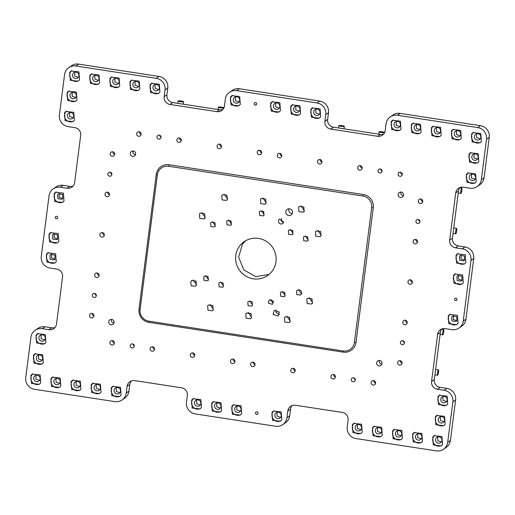 <?xml version="1.0" encoding="UTF-8"?>
<svg xmlns="http://www.w3.org/2000/svg" width="515" height="515" viewBox="0 0 515 515"><rect width="100%" height="100%" fill="white"/><g stroke="black" fill="none" stroke-linecap="round" stroke-linejoin="round"><path stroke-width="0.77" d="M398.011 174.836A2.279 2.227 -124.5 0 0 401.397 175.943A2.279 2.227 -124.5 0 0 402.196 173.285L398.81 172.177L398.011 174.836M400.612 171.868A2.279 2.227 -124.5 0 0 402.331 174.373M222.892 109.45A6.869 6.701 -124.5 0 1 219.628 109.759L172.744 102.575A6.869 6.701 -124.5 0 1 166.911 94.818L167.774 88.078A10.3 10.049 -124.5 0 0 159.026 76.439L78.653 64.118A10.3 10.049 -124.5 0 0 71.527 65.733L68.791 67.613A10.3 10.049 -124.5 0 0 64.575 74.566L59.399 114.974A10.3 10.049 -124.5 0 0 68.154 126.619L74.849 127.643A6.869 6.701 -124.5 0 1 80.681 135.406L74.643 182.555A6.869 6.701 -124.5 0 1 67.085 188.258L60.384 187.235A10.3 10.049 -124.5 0 0 49.047 195.797L41.277 256.412A10.3 10.049 -124.5 0 0 50.032 268.058L56.727 269.081A6.869 6.701 -124.5 0 1 62.566 276.845L56.528 323.993A6.869 6.701 -124.5 0 1 48.964 329.703L42.269 328.673A10.3 10.049 -124.5 0 0 30.926 337.235L25.75 377.649A10.3 10.049 -124.5 0 0 34.505 389.289L114.871 401.61A10.3 10.049 -124.5 0 0 126.214 393.048L127.076 386.308A6.869 6.701 -124.5 0 1 134.634 380.604L181.518 387.789A6.869 6.701 -124.5 0 1 187.351 395.546L186.488 402.286A10.3 10.049 -124.5 0 0 195.243 413.925L275.609 426.246A10.3 10.049 -124.5 0 0 286.952 417.684L287.814 410.944A6.869 6.701 -124.5 0 1 295.372 405.241L342.256 412.425A6.869 6.701 -124.5 0 1 348.089 420.182L347.226 426.922A10.3 10.049 -124.5 0 0 355.974 438.561L436.347 450.882A10.3 10.049 -124.5 0 0 447.69 442.314L452.865 401.906A10.3 10.049 -124.5 0 0 444.11 390.261L437.415 389.237A6.869 6.701 -124.5 0 1 431.583 381.473L437.621 334.332A6.869 6.701 -124.5 0 1 445.179 328.622L451.874 329.645A10.3 10.049 -124.5 0 0 463.217 321.083L470.98 260.468A10.3 10.049 -124.5 0 0 462.232 248.822L455.53 247.799A6.869 6.701 -124.5 0 1 449.698 240.035L455.736 192.887A6.869 6.701 -124.5 0 1 463.3 187.183L469.995 188.207A10.3 10.049 -124.5 0 0 481.338 179.645L486.514 139.23A10.3 10.049 -124.5 0 0 477.759 127.591L397.393 115.27A10.3 10.049 -124.5 0 0 386.05 123.832L385.188 130.572A6.869 6.701 -124.5 0 1 377.63 136.282L330.746 129.091A6.869 6.701 -124.5 0 1 324.914 121.334L325.776 114.594A10.3 10.049 -124.5 0 0 317.021 102.955L236.655 90.634A10.3 10.049 -124.5 0 0 225.313 99.202L224.45 105.936A6.869 6.701 -124.5 0 1 216.892 111.646L170.008 104.455A6.869 6.701 -124.5 0 1 164.176 96.698L165.038 89.964A10.3 10.049 -124.5 0 0 156.283 78.319L75.917 66.004A10.3 10.049 -124.5 0 0 68.791 67.613M383.63 134.087A6.869 6.701 -124.5 0 1 380.366 134.396L333.482 127.211A6.869 6.701 -124.5 0 1 327.649 119.454L328.512 112.714A10.3 10.049 -124.5 0 0 319.757 101.075L239.391 88.754A10.3 10.049 -124.5 0 0 232.265 90.37L229.529 92.249M477.122 186.591L479.858 184.711A10.3 10.049 -124.5 0 0 484.074 177.765L489.25 137.351A10.3 10.049 -124.5 0 0 480.495 125.712L400.129 113.39A10.3 10.049 -124.5 0 0 393.003 115.006L390.267 116.886M460.037 187.492A6.869 6.701 -124.5 0 0 458.472 191.007L452.434 238.155A6.869 6.701 -124.5 0 0 458.273 245.919L455.53 247.799M459.007 328.029L461.743 326.149A10.3 10.049 -124.5 0 0 465.953 319.203L473.723 258.588A10.3 10.049 -124.5 0 0 464.968 246.943L458.273 245.919M441.915 328.93A6.869 6.701 -124.5 0 0 440.357 332.445L434.319 379.594A6.869 6.701 -124.5 0 0 440.151 387.357L437.415 389.237M443.473 449.267L446.209 447.387A10.3 10.049 -124.5 0 0 450.425 440.434L455.601 400.026A10.3 10.049 -124.5 0 0 446.846 388.381L440.151 387.357M292.108 405.55A6.869 6.701 -124.5 0 0 290.55 409.065L287.814 410.944M282.735 424.63L285.471 422.751A10.3 10.049 -124.5 0 0 289.688 415.798L290.55 409.065M131.37 380.913A6.869 6.701 -124.5 0 0 129.812 384.428L127.076 386.308M121.997 399.994L124.733 398.114A10.3 10.049 -124.5 0 0 128.95 391.168L129.812 384.428M54.963 327.508A6.869 6.701 -124.5 0 1 51.7 327.817L45.005 326.793A10.3 10.049 -124.5 0 0 37.878 328.409L35.142 330.289M73.085 186.07A6.869 6.701 -124.5 0 1 69.821 186.379L63.126 185.355A10.3 10.049 -124.5 0 0 55.993 186.971L53.257 188.851M380.862 169.802A2.06 2.009 -124.5 0 0 382.04 170.999A2.06 2.009 -124.5 0 1 380.727 169.087L380.862 169.802M418.785 220.253A2.06 2.009 -124.5 0 0 419.963 221.45A2.06 2.009 55.5 0 1 418.65 219.538A2.06 2.009 -124.5 0 0 418.785 220.253M421.032 199.035A2.279 2.227 -124.5 0 0 422.757 201.539M55.015 259.187L51.455 257.899L51.5 254.075M57.603 238.979L54.043 237.692L54.088 233.868M62.779 198.571L59.219 197.277L59.264 193.453M456.856 320.774L453.303 319.487L453.342 315.663M462.032 280.366L458.479 279.072L458.517 275.248M464.62 260.159L461.067 258.871L461.105 255.047M75.718 97.541L72.164 96.254L72.203 92.43M73.13 117.748L69.577 116.454L69.615 112.631M44.657 340.009L41.103 338.722L41.142 334.892M42.069 360.217L38.516 358.923L38.554 355.099M443.917 421.804L440.357 420.51L440.402 416.687M446.505 401.597L442.945 400.31L442.99 396.486M474.978 179.336L471.418 178.048L471.463 174.225M477.566 159.129L474.006 157.841L474.051 154.017M441.329 442.012L437.769 440.718L437.814 436.894M421.231 438.928L417.678 437.641L417.723 433.817M401.14 435.851L397.586 434.563L397.625 430.733M381.048 432.774L377.495 431.48L377.534 427.656M360.957 429.69L357.404 428.403L357.442 424.579M280.591 417.375L277.031 416.081L277.076 412.257M240.402 411.215L236.849 409.927L236.887 406.103M200.219 405.054L196.666 403.766L196.704 399.943M119.853 392.739L116.293 391.445L116.339 387.621M99.756 389.662L96.202 388.368L96.247 384.544M79.664 386.578L76.111 385.291L76.149 381.467M59.573 383.501L56.019 382.207L56.058 378.383M39.481 380.418L35.928 379.13L35.966 375.306M78.306 77.334L74.752 76.046L74.791 72.222M98.397 80.417L94.844 79.123L94.889 75.299M118.495 83.494L114.935 82.207L114.98 78.383M138.587 86.572L135.027 85.284L135.072 81.46M158.678 89.655L155.118 88.361L155.163 84.537M239.044 101.97L235.49 100.683L235.529 96.859M279.233 108.131L275.673 106.837L275.718 103.013M299.324 111.208L295.764 109.92L295.81 106.096M319.416 114.291L315.856 112.997L315.901 109.174M399.782 126.606L396.228 125.319L396.267 121.495M419.873 129.683L416.32 128.396L416.365 124.572M439.971 132.767L436.411 131.473L436.456 127.649M460.062 135.844L456.502 134.557L456.548 130.733M480.154 138.928L476.594 137.634L476.639 133.81M220.311 408.138L216.757 406.844L216.796 403.02M268.991 274.495L255.698 276.664L243.814 269.879L238.638 257.159L242.475 244.168L245.758 240.679M288.999 208.8A3.431 3.348 -124.5 0 0 292.269 213.558M281.499 218.585A2.749 2.678 -124.5 0 0 283.791 221.92M276.059 309.824L276.04 312.341L279.33 314.588M271.148 299.408L271.27 300.979L273.439 302.743M112.952 151.816A2.279 2.227 -124.5 0 0 114.671 154.32M415.856 239.443A2.279 2.227 -124.5 0 0 417.575 241.953M107.777 192.224A2.279 2.227 -124.5 0 0 109.495 194.734M410.68 279.857A2.279 2.227 -124.5 0 0 412.399 282.362M102.601 232.638A2.279 2.227 -124.5 0 0 104.32 235.143M405.505 320.266A2.279 2.227 -124.5 0 0 407.223 322.776M97.425 273.047A2.279 2.227 -124.5 0 0 99.144 275.557M400.329 360.68A2.279 2.227 -124.5 0 0 402.048 363.184M92.243 313.461A2.279 2.227 -124.5 0 0 93.968 315.965M110.706 173.034A2.06 2.009 -124.5 0 0 111.884 174.231L110.706 173.034A2.06 2.009 -124.5 0 1 110.57 172.319A2.06 2.009 -124.5 0 0 110.706 173.034M403.258 341.484A2.06 2.009 -124.5 0 0 404.43 342.681A2.06 2.009 -124.5 0 1 403.116 340.769L403.258 341.484M95.178 294.265A2.06 2.009 -124.5 0 0 96.35 295.462A2.06 2.009 55.5 0 1 95.037 293.55A2.06 2.009 -124.5 0 0 95.178 294.265M159.85 135.928A2.06 2.009 -124.5 0 0 161.021 137.125A2.06 2.009 55.5 0 1 159.708 135.213A2.06 2.009 -124.5 0 0 159.85 135.928M354.114 378.589A2.06 2.009 -124.5 0 0 355.292 379.787A2.06 2.009 55.5 0 1 353.979 377.875A2.06 2.009 -124.5 0 0 354.114 378.589M133.102 344.715A2.06 2.009 -124.5 0 0 134.273 345.913L133.102 344.715A2.06 2.009 -124.5 0 1 132.96 344.001A2.06 2.009 -124.5 0 0 133.102 344.715M360.429 165.708A2.279 2.227 -124.5 0 0 362.148 168.212M320.246 159.547A2.279 2.227 -124.5 0 0 321.965 162.058M280.057 153.393A2.279 2.227 -124.5 0 0 281.782 155.897M259.966 150.309A2.279 2.227 -124.5 0 0 261.691 152.82M219.783 144.155A2.279 2.227 -124.5 0 0 221.501 146.659M179.6 137.994A2.279 2.227 -124.5 0 0 181.319 140.498M139.411 131.834A2.279 2.227 -124.5 0 0 141.136 134.338M373.864 380.662A2.279 2.227 -124.5 0 0 375.59 383.166M333.681 374.502A2.279 2.227 -124.5 0 0 335.4 377.006M293.499 368.341A2.279 2.227 -124.5 0 0 295.217 370.845M253.309 362.18A2.279 2.227 -124.5 0 0 255.034 364.691M233.218 359.103A2.279 2.227 -124.5 0 0 234.943 361.607M193.035 352.942A2.279 2.227 -124.5 0 0 194.754 355.453M152.852 346.788A2.279 2.227 -124.5 0 0 154.571 349.292M112.669 340.627A2.279 2.227 -124.5 0 0 114.388 343.132M381.898 170.285A2.06 2.009 -124.5 0 0 378.847 169.28A2.06 2.009 -124.5 0 0 378.126 171.682A2.06 2.009 -124.5 0 0 381.177 172.68A2.06 2.009 -124.5 0 0 381.898 170.285M419.822 220.735A2.06 2.009 -124.5 0 0 416.77 219.738A2.06 2.009 -124.5 0 0 416.049 222.132A2.06 2.009 -124.5 0 0 419.101 223.13A2.06 2.009 -124.5 0 0 419.822 220.735M422.615 200.451A2.279 2.227 -124.5 0 0 419.236 199.344A2.279 2.227 -124.5 0 0 418.438 202.002A2.279 2.227 -124.5 0 0 421.817 203.11A2.279 2.227 -124.5 0 0 422.615 200.451M130.45 154.655A2.749 2.678 -124.5 0 0 134.524 155.987A2.749 2.678 -124.5 0 0 135.484 152.788A2.749 2.678 -124.5 0 0 131.415 151.455A2.749 2.678 -124.5 0 0 130.45 154.655M398.346 195.713A2.749 2.678 -124.5 0 0 402.421 197.045A2.749 2.678 -124.5 0 0 403.38 193.846A2.749 2.678 -124.5 0 0 399.312 192.513A2.749 2.678 -124.5 0 0 398.346 195.713M376.78 364.092A2.749 2.678 -124.5 0 0 380.849 365.425A2.749 2.678 -124.5 0 0 381.808 362.232A2.749 2.678 -124.5 0 0 377.74 360.899A2.749 2.678 -124.5 0 0 376.78 364.092M108.884 323.034A2.749 2.678 -124.5 0 0 112.952 324.366A2.749 2.678 -124.5 0 0 113.912 321.167A2.749 2.678 -124.5 0 0 109.843 319.834A2.749 2.678 -124.5 0 0 108.884 323.034M256.637 414.408A1.371 1.339 -124.5 0 0 257.906 413.886C258.202 411.942 257.468 411.388 255.717 412.238A1.371 1.339 -124.5 0 0 256.637 414.408M456.85 300.161C455.099 301.011 454.372 300.457 454.668 298.513C456.419 297.664 457.146 298.217 456.85 300.161L456.535 300.47M256.547 104.642L255.279 105.163C254.172 104.77 253.869 104.043 254.359 102.994C256.11 102.144 256.843 102.697 256.547 104.642L256.232 104.951M57.596 218.366C55.845 219.216 55.118 218.669 55.408 216.718C57.165 215.869 57.892 216.422 57.596 218.366L57.281 218.675M211.71 403.187L213.126 401.809L220.954 402.698L221.547 410.622L220.124 411.994L212.296 411.105L211.71 403.187M471.547 133.977L472.97 132.6L480.798 133.488L481.383 141.406L479.967 142.784L472.139 141.895L471.547 133.977M451.455 130.894L452.872 129.523L460.7 130.411L461.292 138.329L459.876 139.707L452.048 138.818L451.455 130.894M431.364 127.817L432.78 126.439L440.608 127.334L441.201 135.252L439.784 136.63L431.956 135.735L431.364 127.817M411.273 124.739L412.689 123.362L420.517 124.25L421.109 132.168L419.693 133.546L411.865 132.658L411.273 124.739M391.181 121.656L392.597 120.278L400.425 121.173L401.018 129.091L399.595 130.469L391.767 129.58L391.181 121.656M310.809 109.341L312.232 107.963L320.06 108.852L320.645 116.776L319.229 118.147L311.401 117.259L310.809 109.341M290.718 106.257L292.134 104.886L299.962 105.775L300.554 113.693L299.138 115.07L291.31 114.182L290.718 106.257M270.626 103.18L272.042 101.803L279.87 102.697L280.463 110.616L279.046 111.993L271.218 111.098L270.626 103.18M230.443 97.02L231.859 95.648L239.687 96.537L240.28 104.455L238.857 105.833L231.029 104.944L230.443 97.02M150.071 84.705L151.494 83.327L159.322 84.222L159.908 92.14L158.491 93.518L150.663 92.623L150.071 84.705M129.98 81.627L131.402 80.25L139.224 81.138L139.816 89.056L138.4 90.434L130.572 89.546L129.98 81.627M109.888 78.544L111.304 77.166L119.132 78.061L119.725 85.979L118.308 87.357L110.48 86.462L109.888 78.544M89.797 75.467L91.213 74.089L99.041 74.978L99.633 82.902L98.217 84.273L90.389 83.385L89.797 75.467M69.705 72.39L71.122 71.012L78.95 71.9L79.542 79.819L78.119 81.196L70.291 80.308L69.705 72.39M30.881 375.474L32.297 374.096L40.125 374.984L40.711 382.902L39.294 384.28L31.467 383.392L30.881 375.474M50.972 378.551L52.388 377.173L60.216 378.068L60.809 385.986L59.386 387.364L51.558 386.469L50.972 378.551M71.064 381.628L72.48 380.257L80.308 381.145L80.9 389.063L79.477 390.441L71.649 389.552L71.064 381.628M91.155 384.711L92.571 383.334L100.399 384.222L100.992 392.14L99.575 393.518L91.747 392.63L91.155 384.711M111.246 387.789L112.663 386.411L120.491 387.306L121.083 395.224L119.667 396.602L111.839 395.707L111.246 387.789M191.619 400.11L193.035 398.732L200.863 399.621L201.449 407.539L200.032 408.916L192.204 408.028L191.619 400.11M231.802 406.264L233.218 404.887L241.046 405.781L241.638 413.7L240.215 415.077L232.387 414.182L231.802 406.264M271.984 412.425L273.401 411.047L281.229 411.942L281.821 419.86L280.405 421.238L272.577 420.343L271.984 412.425M352.357 424.74L353.773 423.369L361.601 424.257L362.187 432.175L360.77 433.553L352.942 432.664L352.357 424.74M372.448 427.823L373.864 426.446L381.692 427.334L382.285 435.259L380.862 436.63L373.034 435.742L372.448 427.823M392.539 430.901L393.956 429.523L401.784 430.418L402.376 438.336L400.953 439.713L393.125 438.819L392.539 430.901M412.631 433.984L414.047 432.606L421.875 433.495L422.467 441.413L421.051 442.791L413.223 441.902L412.631 433.984M432.722 437.061L434.139 435.684L441.967 436.572L442.559 444.497L441.143 445.868L433.315 444.979L432.722 437.061M468.959 154.178L470.382 152.807L478.203 153.695L478.796 161.613L477.379 162.991L469.551 162.103L468.959 154.178M466.371 174.385L467.787 173.008L475.615 173.903L476.208 181.821L474.791 183.198L466.963 182.304L466.371 174.385M437.898 396.647L439.321 395.275L447.142 396.164L447.735 404.082L446.318 405.46L438.49 404.571L437.898 396.647M435.31 416.854L436.726 415.476L444.554 416.371L445.147 424.289L443.73 425.667L435.902 424.772L435.31 416.854M33.469 355.266L34.885 353.889L42.713 354.777L43.305 362.702L41.882 364.073L34.054 363.184L33.469 355.266M36.056 335.059L37.473 333.681L45.301 334.576L45.893 342.494L44.47 343.872L36.642 342.977L36.056 335.059M64.529 112.798L65.946 111.42L73.774 112.315L74.366 120.233L72.943 121.611L65.115 120.716L64.529 112.798M67.117 92.591L68.534 91.213L76.362 92.108L76.954 100.026L75.531 101.404L67.703 100.509L67.117 92.591M456.02 255.208L457.436 253.831L465.264 254.725L465.856 262.644L464.433 264.021L456.605 263.126L456.02 255.208M453.432 275.416L454.848 274.038L462.676 274.926L463.268 282.851L461.846 284.222L454.018 283.334L453.432 275.416M448.256 315.824L449.672 314.453L457.5 315.341L458.086 323.259L456.67 324.637L448.842 323.748L448.256 315.824M54.172 193.621L55.594 192.243L63.422 193.138L64.008 201.056L62.592 202.434L54.764 201.539L54.172 193.621M48.996 234.029L50.412 232.658L58.24 233.546L58.832 241.464L57.416 242.842L49.588 241.953L48.996 234.029M46.408 254.236L47.824 252.859L55.652 253.753L56.244 261.672L54.828 263.049L47 262.154L46.408 254.236M114.536 153.232A2.279 2.227 -124.5 0 0 111.15 152.131A2.279 2.227 -124.5 0 0 110.352 154.783A2.279 2.227 -124.5 0 0 113.738 155.891A2.279 2.227 -124.5 0 0 114.536 153.232M417.44 240.866A2.279 2.227 -124.5 0 0 414.054 239.758A2.279 2.227 -124.5 0 0 413.255 242.411A2.279 2.227 -124.5 0 0 416.641 243.518A2.279 2.227 -124.5 0 0 417.44 240.866M109.36 193.646A2.279 2.227 -124.5 0 0 105.974 192.539A2.279 2.227 -124.5 0 0 105.176 195.191A2.279 2.227 -124.5 0 0 108.562 196.299A2.279 2.227 -124.5 0 0 109.36 193.646M412.264 281.274A2.279 2.227 -124.5 0 0 408.878 280.166A2.279 2.227 -124.5 0 0 408.08 282.825A2.279 2.227 -124.5 0 0 411.466 283.932A2.279 2.227 -124.5 0 0 412.264 281.274M104.185 234.055A2.279 2.227 -124.5 0 0 100.798 232.947A2.279 2.227 -124.5 0 0 100 235.606A2.279 2.227 -124.5 0 0 103.386 236.713A2.279 2.227 -124.5 0 0 104.185 234.055M407.088 321.688A2.279 2.227 -124.5 0 0 403.702 320.581A2.279 2.227 -124.5 0 0 402.904 323.233A2.279 2.227 -124.5 0 0 406.29 324.341A2.279 2.227 -124.5 0 0 407.088 321.688M99.002 274.469A2.279 2.227 -124.5 0 0 95.623 273.362A2.279 2.227 -124.5 0 0 94.824 276.014A2.279 2.227 -124.5 0 0 98.204 277.122A2.279 2.227 -124.5 0 0 99.002 274.469M401.906 362.097A2.279 2.227 -124.5 0 0 398.526 360.989A2.279 2.227 -124.5 0 0 397.728 363.648A2.279 2.227 -124.5 0 0 401.108 364.755A2.279 2.227 -124.5 0 0 401.906 362.097M93.827 314.877A2.279 2.227 -124.5 0 0 90.447 313.77A2.279 2.227 -124.5 0 0 89.649 316.429A2.279 2.227 -124.5 0 0 93.028 317.536A2.279 2.227 -124.5 0 0 93.827 314.877M111.742 173.516A2.06 2.009 -124.5 0 0 108.691 172.519A2.06 2.009 -124.5 0 0 107.97 174.913A2.06 2.009 -124.5 0 0 111.021 175.911A2.06 2.009 -124.5 0 0 111.742 173.516M404.294 341.966A2.06 2.009 -124.5 0 0 401.243 340.969A2.06 2.009 -124.5 0 0 400.522 343.363A2.06 2.009 -124.5 0 0 403.573 344.361A2.06 2.009 -124.5 0 0 404.294 341.966M96.215 294.747A2.06 2.009 -124.5 0 0 93.157 293.75A2.06 2.009 -124.5 0 0 92.436 296.144A2.06 2.009 -124.5 0 0 95.494 297.149A2.06 2.009 -124.5 0 0 96.215 294.747M160.886 136.411A2.06 2.009 -124.5 0 0 157.828 135.413A2.06 2.009 -124.5 0 0 157.107 137.808A2.06 2.009 -124.5 0 0 160.165 138.805A2.06 2.009 -124.5 0 0 160.886 136.411M355.15 379.072A2.06 2.009 -124.5 0 0 352.099 378.074A2.06 2.009 -124.5 0 0 351.378 380.469A2.06 2.009 -124.5 0 0 354.429 381.473A2.06 2.009 -124.5 0 0 355.15 379.072M134.138 345.198A2.06 2.009 -124.5 0 0 131.087 344.2A2.06 2.009 -124.5 0 0 130.366 346.595A2.06 2.009 -124.5 0 0 133.417 347.599A2.06 2.009 -124.5 0 0 134.138 345.198M362.013 167.13A2.279 2.227 -124.5 0 0 358.627 166.023A2.279 2.227 -124.5 0 0 357.828 168.675A2.279 2.227 -124.5 0 0 361.215 169.783A2.279 2.227 -124.5 0 0 362.013 167.13M321.824 160.97A2.279 2.227 -124.5 0 0 318.444 159.862A2.279 2.227 -124.5 0 0 317.646 162.515A2.279 2.227 -124.5 0 0 321.025 163.622A2.279 2.227 -124.5 0 0 321.824 160.97M281.641 154.809A2.279 2.227 -124.5 0 0 278.261 153.702A2.279 2.227 -124.5 0 0 277.463 156.36A2.279 2.227 -124.5 0 0 280.842 157.468A2.279 2.227 -124.5 0 0 281.641 154.809M261.549 151.732A2.279 2.227 -124.5 0 0 258.17 150.625A2.279 2.227 -124.5 0 0 257.365 153.277A2.279 2.227 -124.5 0 0 260.751 154.384A2.279 2.227 -124.5 0 0 261.549 151.732M221.366 145.571A2.279 2.227 -124.5 0 0 217.98 144.464A2.279 2.227 -124.5 0 0 217.182 147.123A2.279 2.227 -124.5 0 0 220.568 148.23A2.279 2.227 -124.5 0 0 221.366 145.571M181.183 139.411A2.279 2.227 -124.5 0 0 177.797 138.303A2.279 2.227 -124.5 0 0 176.999 140.962A2.279 2.227 -124.5 0 0 180.385 142.069A2.279 2.227 -124.5 0 0 181.183 139.411M140.994 133.256A2.279 2.227 -124.5 0 0 137.614 132.149A2.279 2.227 -124.5 0 0 136.816 134.801A2.279 2.227 -124.5 0 0 140.196 135.909A2.279 2.227 -124.5 0 0 140.994 133.256M375.448 382.079A2.279 2.227 -124.5 0 0 372.068 380.971A2.279 2.227 -124.5 0 0 371.264 383.623A2.279 2.227 -124.5 0 0 374.65 384.731A2.279 2.227 -124.5 0 0 375.448 382.079M335.265 375.918A2.279 2.227 -124.5 0 0 331.879 374.811A2.279 2.227 -124.5 0 0 331.081 377.469A2.279 2.227 -124.5 0 0 334.467 378.577A2.279 2.227 -124.5 0 0 335.265 375.918M295.082 369.764A2.279 2.227 -124.5 0 0 291.696 368.656A2.279 2.227 -124.5 0 0 290.898 371.309A2.279 2.227 -124.5 0 0 294.284 372.416A2.279 2.227 -124.5 0 0 295.082 369.764M254.893 363.603A2.279 2.227 -124.5 0 0 251.513 362.496A2.279 2.227 -124.5 0 0 250.715 365.148A2.279 2.227 -124.5 0 0 254.095 366.255A2.279 2.227 -124.5 0 0 254.893 363.603M234.801 360.526A2.279 2.227 -124.5 0 0 231.422 359.419A2.279 2.227 -124.5 0 0 230.623 362.071A2.279 2.227 -124.5 0 0 234.003 363.178A2.279 2.227 -124.5 0 0 234.801 360.526M194.619 354.365A2.279 2.227 -124.5 0 0 191.232 353.258A2.279 2.227 -124.5 0 0 190.434 355.91A2.279 2.227 -124.5 0 0 193.82 357.017A2.279 2.227 -124.5 0 0 194.619 354.365M154.436 348.204A2.279 2.227 -124.5 0 0 151.049 347.097A2.279 2.227 -124.5 0 0 150.251 349.749A2.279 2.227 -124.5 0 0 153.637 350.857A2.279 2.227 -124.5 0 0 154.436 348.204M114.246 342.044A2.279 2.227 -124.5 0 0 110.867 340.936A2.279 2.227 -124.5 0 0 110.068 343.595A2.279 2.227 -124.5 0 0 113.448 344.702A2.279 2.227 -124.5 0 0 114.246 342.044M49.852 255.221L50.599 254.494L54.732 254.97L55.041 259.148L54.294 259.875L50.161 259.406L49.852 255.221M52.44 235.02L53.187 234.293L57.32 234.763L57.629 238.941L56.882 239.668L52.749 239.198L52.44 235.02M57.616 194.606L58.362 193.878L62.495 194.348L62.804 198.532L62.058 199.254L57.925 198.784L57.616 194.606M451.694 316.815L452.447 316.088L456.573 316.558L456.889 320.736L456.135 321.463L452.009 320.993L451.694 316.815M456.869 276.401L457.623 275.673L461.749 276.143L462.064 280.327L461.318 281.048L457.185 280.578L456.869 276.401M459.464 256.193L460.21 255.466L464.343 255.942L464.652 260.12L463.906 260.848L459.773 260.378L459.464 256.193M70.555 93.576A3.264 3.18 55.5 0 1 75.441 93.324A3.264 3.18 55.5 0 1 75.003 98.23A3.264 3.18 55.5 0 1 70.555 93.576M67.967 113.783A3.264 3.18 55.5 0 1 72.847 113.525A3.264 3.18 55.5 0 1 72.409 118.431A3.264 3.18 55.5 0 1 67.967 113.783M39.501 336.044A3.264 3.18 55.5 0 1 44.38 335.793A3.264 3.18 55.5 0 1 43.942 340.698A3.264 3.18 55.5 0 1 39.501 336.044M36.906 356.251A3.264 3.18 55.5 0 1 41.786 355.994A3.264 3.18 55.5 0 1 41.355 360.899A3.264 3.18 55.5 0 1 36.906 356.251M438.754 417.839A3.264 3.18 55.5 0 1 443.634 417.581A3.264 3.18 55.5 0 1 443.196 422.493A3.264 3.18 55.5 0 1 438.754 417.839M441.342 397.638A3.264 3.18 55.5 0 1 446.222 397.38A3.264 3.18 55.5 0 1 445.784 402.286A3.264 3.18 55.5 0 1 441.342 397.638M469.815 175.37A3.264 3.18 55.5 0 1 474.695 175.119A3.264 3.18 55.5 0 1 474.257 180.025A3.264 3.18 55.5 0 1 469.815 175.37M472.403 155.169A3.264 3.18 55.5 0 1 477.283 154.912A3.264 3.18 55.5 0 1 476.845 159.817A3.264 3.18 55.5 0 1 472.403 155.169M436.166 438.046A3.264 3.18 55.5 0 1 441.046 437.789A3.264 3.18 55.5 0 1 440.608 442.694A3.264 3.18 55.5 0 1 436.166 438.046M416.075 434.969A3.264 3.18 55.5 0 1 420.955 434.712A3.264 3.18 55.5 0 1 420.517 439.617A3.264 3.18 55.5 0 1 416.075 434.969M395.984 431.885A3.264 3.18 55.5 0 1 400.863 431.628A3.264 3.18 55.5 0 1 400.425 436.54A3.264 3.18 55.5 0 1 395.984 431.885M375.886 428.808A3.264 3.18 55.5 0 1 380.765 428.551A3.264 3.18 55.5 0 1 380.334 433.456A3.264 3.18 55.5 0 1 375.886 428.808M355.794 425.731A3.264 3.18 55.5 0 1 360.674 425.474A3.264 3.18 55.5 0 1 360.236 430.379A3.264 3.18 55.5 0 1 355.794 425.731M275.428 413.41A3.264 3.18 55.5 0 1 280.308 413.152A3.264 3.18 55.5 0 1 279.87 418.058A3.264 3.18 55.5 0 1 275.428 413.41M235.246 407.249A3.264 3.18 55.5 0 1 240.125 406.998A3.264 3.18 55.5 0 1 239.687 411.903A3.264 3.18 55.5 0 1 235.246 407.249M195.056 401.095A3.264 3.18 55.5 0 1 199.936 400.837A3.264 3.18 55.5 0 1 199.498 405.743A3.264 3.18 55.5 0 1 195.056 401.095M114.691 388.774A3.264 3.18 55.5 0 1 119.57 388.516A3.264 3.18 55.5 0 1 119.132 393.428A3.264 3.18 55.5 0 1 114.691 388.774M94.599 385.696A3.264 3.18 55.5 0 1 99.479 385.439A3.264 3.18 55.5 0 1 99.041 390.344A3.264 3.18 55.5 0 1 94.599 385.696M74.508 382.619A3.264 3.18 55.5 0 1 79.387 382.362A3.264 3.18 55.5 0 1 78.95 387.267A3.264 3.18 55.5 0 1 74.508 382.619M54.41 379.536A3.264 3.18 55.5 0 1 59.289 379.278A3.264 3.18 55.5 0 1 58.858 384.184A3.264 3.18 55.5 0 1 54.41 379.536M34.318 376.459A3.264 3.18 55.5 0 1 39.198 376.201A3.264 3.18 55.5 0 1 38.76 381.106A3.264 3.18 55.5 0 1 34.318 376.459M73.149 73.375A3.264 3.18 55.5 0 1 78.029 73.117A3.264 3.18 55.5 0 1 77.591 78.023A3.264 3.18 55.5 0 1 73.149 73.375M93.241 76.452A3.264 3.18 55.5 0 1 98.12 76.194A3.264 3.18 55.5 0 1 97.683 81.1A3.264 3.18 55.5 0 1 93.241 76.452M113.332 79.529A3.264 3.18 55.5 0 1 118.212 79.278A3.264 3.18 55.5 0 1 117.774 84.183A3.264 3.18 55.5 0 1 113.332 79.529M133.424 82.612A3.264 3.18 55.5 0 1 138.303 82.355A3.264 3.18 55.5 0 1 137.865 87.26A3.264 3.18 55.5 0 1 133.424 82.612M153.515 85.69A3.264 3.18 55.5 0 1 158.395 85.432A3.264 3.18 55.5 0 1 157.957 90.337A3.264 3.18 55.5 0 1 153.515 85.69M233.887 98.011A3.264 3.18 55.5 0 1 238.767 97.753A3.264 3.18 55.5 0 1 238.329 102.659A3.264 3.18 55.5 0 1 233.887 98.011M274.07 104.165A3.264 3.18 55.5 0 1 278.95 103.908A3.264 3.18 55.5 0 1 278.512 108.82A3.264 3.18 55.5 0 1 274.07 104.165M294.162 107.249A3.264 3.18 55.5 0 1 299.041 106.991A3.264 3.18 55.5 0 1 298.603 111.897A3.264 3.18 55.5 0 1 294.162 107.249M314.253 110.326A3.264 3.18 55.5 0 1 319.133 110.068A3.264 3.18 55.5 0 1 318.695 114.974A3.264 3.18 55.5 0 1 314.253 110.326M394.625 122.641A3.264 3.18 55.5 0 1 399.505 122.39A3.264 3.18 55.5 0 1 399.067 127.295A3.264 3.18 55.5 0 1 394.625 122.641M414.717 125.724A3.264 3.18 55.5 0 1 419.596 125.467A3.264 3.18 55.5 0 1 419.159 130.372A3.264 3.18 55.5 0 1 414.717 125.724M434.808 128.802A3.264 3.18 55.5 0 1 439.688 128.544A3.264 3.18 55.5 0 1 439.25 133.449A3.264 3.18 55.5 0 1 434.808 128.802M454.9 131.885A3.264 3.18 55.5 0 1 459.779 131.628A3.264 3.18 55.5 0 1 459.341 136.533A3.264 3.18 55.5 0 1 454.9 131.885M474.991 134.962A3.264 3.18 55.5 0 1 479.871 134.705A3.264 3.18 55.5 0 1 479.433 139.61A3.264 3.18 55.5 0 1 474.991 134.962M215.148 404.172A3.264 3.18 55.5 0 1 220.027 403.915A3.264 3.18 55.5 0 1 219.596 408.82A3.264 3.18 55.5 0 1 215.148 404.172M272.274 270.999A20.6 20.098 55.5 0 1 267.549 275.589A20.6 20.098 55.5 0 1 241.458 272.622A20.6 20.098 55.5 0 1 239.488 246.222A20.6 20.098 55.5 0 1 244.219 241.632A20.6 20.098 55.5 0 1 270.311 244.606A20.6 20.098 55.5 0 1 272.274 270.999M286.372 210.191A3.431 3.348 -124.5 0 0 291.084 215.032A3.431 3.348 -124.5 0 0 291.522 209.843A3.431 3.348 -124.5 0 0 286.372 210.191M278.86 219.789A2.749 2.678 -124.5 0 0 282.709 223.542A2.749 2.678 -124.5 0 0 283.45 222.77L279.594 219.017L278.86 219.789M279.349 312.064L274.257 310.403L273.053 314.395L278.145 316.062L279.349 312.064M273.317 301.172L269.242 299.839L268.283 303.032L272.351 304.365L273.317 301.172M362.914 196.041L168.695 166.274A10.3 10.049 -124.5 0 0 157.352 174.836L140.093 309.541A10.3 10.049 -124.5 0 0 148.848 321.18L343.074 350.953A10.3 10.049 -124.5 0 0 354.41 342.385L371.669 207.68A10.3 10.049 -124.5 0 0 362.914 196.041L363.339 194.522L169.113 164.755A11.671 11.388 -124.5 0 0 156.264 174.456L139.005 309.161A11.671 11.388 -124.5 0 0 148.925 322.358L343.151 352.125A11.671 11.388 -124.5 0 0 356 342.423L373.259 207.719A11.671 11.388 -124.5 0 0 363.339 194.522M133.018 150.998A2.749 2.678 -124.5 0 0 135.529 154.648M400.915 192.056A2.749 2.678 -124.5 0 0 403.425 195.706M379.349 360.436A2.749 2.678 -124.5 0 0 381.853 364.086M111.452 319.377A2.749 2.678 -124.5 0 0 113.957 323.027M220.665 411.582A6.18 6.026 55.5 0 1 213.706 401.455M480.501 142.372A6.18 6.026 55.5 0 1 473.549 132.246M460.41 139.288A6.18 6.026 55.5 0 1 453.458 129.168M440.319 136.211A6.18 6.026 55.5 0 1 433.366 126.085M420.227 133.128A6.18 6.026 55.5 0 1 413.275 123.008M400.136 130.05A6.18 6.026 55.5 0 1 393.183 119.931M319.764 117.735A6.18 6.026 55.5 0 1 312.811 107.609M299.672 114.652A6.18 6.026 55.5 0 1 292.72 104.532M279.581 111.575A6.18 6.026 55.5 0 1 272.628 101.455M239.398 105.414A6.18 6.026 55.5 0 1 232.445 95.294M159.026 93.099A6.18 6.026 55.5 0 1 152.073 82.973M138.934 90.016A6.18 6.026 55.5 0 1 131.982 79.896M118.843 86.938A6.18 6.026 55.5 0 1 111.89 76.819M98.751 83.861A6.18 6.026 55.5 0 1 91.799 73.735M78.66 80.778A6.18 6.026 55.5 0 1 71.707 70.658M39.835 383.862A6.18 6.026 55.5 0 1 32.876 373.742M59.927 386.945A6.18 6.026 55.5 0 1 52.968 376.819M80.018 390.022A6.18 6.026 55.5 0 1 73.066 379.903M100.11 393.106A6.18 6.026 55.5 0 1 93.157 382.98M120.201 396.183A6.18 6.026 55.5 0 1 113.248 386.063M200.573 408.498A6.18 6.026 55.5 0 1 193.614 398.378M240.756 414.659A6.18 6.026 55.5 0 1 233.804 404.539M280.939 420.819A6.18 6.026 55.5 0 1 273.986 410.693M361.311 433.134A6.18 6.026 55.5 0 1 354.352 423.015M381.403 436.218A6.18 6.026 55.5 0 1 374.444 426.092M401.494 439.295A6.18 6.026 55.5 0 1 394.542 429.175M421.585 442.372A6.18 6.026 55.5 0 1 414.633 432.252M441.677 445.456A6.18 6.026 55.5 0 1 434.724 435.33M477.914 162.573A6.18 6.026 55.5 0 1 470.961 152.453M475.326 182.78A6.18 6.026 55.5 0 1 468.373 172.66M446.853 405.041A6.18 6.026 55.5 0 1 439.9 394.921M444.265 425.248A6.18 6.026 55.5 0 1 437.312 415.129M42.423 363.661A6.18 6.026 55.5 0 1 35.464 353.535M45.011 343.454A6.18 6.026 55.5 0 1 38.059 333.334M73.484 121.192A6.18 6.026 55.5 0 1 66.525 111.066M76.072 100.985A6.18 6.026 55.5 0 1 69.113 90.865M464.974 263.603A6.18 6.026 55.5 0 1 458.022 253.483M462.386 283.81A6.18 6.026 55.5 0 1 455.427 273.684M457.211 324.218A6.18 6.026 55.5 0 1 450.252 314.099M63.126 202.015A6.18 6.026 55.5 0 1 56.174 191.889M57.95 242.423A6.18 6.026 55.5 0 1 50.998 232.304M55.363 262.631A6.18 6.026 55.5 0 1 48.41 252.511M298.603 207.242L299.402 206.47L303.792 206.966L304.127 211.414L303.329 212.186L298.932 211.684L298.603 207.242M284.467 317.581L285.265 316.809L289.662 317.311L289.99 321.759L289.192 322.532L284.801 322.03L284.467 317.581M260.455 199.273L261.253 198.5L265.643 199.002L265.978 203.451L265.18 204.223L260.783 203.721L260.455 199.273M190.808 281.312L191.606 280.54L195.996 281.042L196.331 285.484L195.533 286.256L191.136 285.754L190.808 281.312M306.811 299.086L307.603 298.314L312 298.816L312.328 303.264L311.536 304.037L307.14 303.535L306.811 299.086M223.394 286.604L222.731 287.241L219.094 286.829L218.817 283.141L219.48 282.503L223.117 282.915L223.394 286.604M285.007 296.048L284.351 296.685L280.707 296.273L280.43 292.584L281.093 291.947L284.737 292.359L285.007 296.048M263.95 215.212L263.294 215.856L259.65 215.444L259.373 211.755L260.036 211.118L263.68 211.53L263.95 215.212M208.305 280.166L207.648 280.81L204.004 280.392L203.728 276.709L204.391 276.066L208.034 276.484L208.305 280.166M301.127 294.406L300.464 295.043L296.82 294.632L296.55 290.943A2.878 2.807 -124.5 0 1 300.85 290.718A2.878 2.807 -124.5 0 1 301.127 294.406M247.812 302.009L248.475 301.365L252.118 301.784L252.389 305.466L251.732 306.11L248.088 305.691L247.812 302.009M210.635 222.828L211.292 222.184L214.935 222.602L215.212 226.285L214.549 226.928L210.905 226.51L210.635 222.828M303.457 237.055L304.12 236.411L307.764 236.829L308.034 240.511L307.378 241.155L303.734 240.737L303.457 237.055M288.374 230.623L289.031 229.98L292.675 230.398L292.945 234.08L292.288 234.724L288.645 234.306L288.374 230.623M226.755 221.18L227.418 220.536L231.055 220.954L231.332 224.637L230.675 225.28L227.031 224.862L226.755 221.18M245.79 313.777L246.119 318.219L250.515 318.721L251.307 317.948L250.979 313.5L246.582 313.004L245.79 313.777M204.957 218.135L204.159 218.907L199.769 218.405L199.434 213.957L200.232 213.184L204.629 213.686L204.957 218.135M320.954 235.909L320.163 236.681L315.766 236.185L315.438 231.737L316.229 230.965L320.626 231.467L320.954 235.909M213.159 309.985L212.367 310.757L207.97 310.255L207.642 305.807L208.433 305.034L212.83 305.537L213.159 309.985M227.295 199.64L226.503 200.412L222.107 199.91L221.772 195.468L222.57 194.689L226.967 195.191L227.295 199.64M227.617 199.105L224.192 194.123M213.48 309.444L210.056 304.462M290.312 321.225L286.887 316.236M304.449 210.88L301.024 205.897M196.653 284.95L193.228 279.967M205.279 217.6L201.854 212.611M266.3 202.916L262.875 197.927M321.276 235.374L317.852 230.392M312.65 302.73L309.225 297.741M251.629 317.414L248.204 312.431M285.265 295.616L282.42 291.471M293.202 233.655L290.357 229.51M231.589 224.212L228.737 220.066M223.652 286.173L220.8 282.027M208.562 279.742L205.71 275.596M215.463 225.86L212.618 221.714M264.208 214.787L261.356 210.641M308.292 240.087L305.44 235.941M301.384 293.981L298.533 289.829M252.646 305.041L249.794 300.895M180.759 101.751A2.749 0.406 -172.7 0 1 178.132 101.004A2.749 0.406 -172.7 0 1 180.952 100.953A2.749 0.406 -172.7 0 1 183.578 101.706A2.749 0.406 -172.7 0 1 180.759 101.751M220.948 107.912A2.749 0.406 -172.7 0 1 218.315 107.165A2.749 0.406 -172.7 0 1 221.135 107.114A2.749 0.406 -172.7 0 1 223.768 107.86A2.749 0.406 -172.7 0 1 220.948 107.912M341.497 126.387A2.749 0.406 -172.7 0 1 338.87 125.641A2.749 0.406 -172.7 0 1 341.69 125.589A2.749 0.406 -172.7 0 1 344.316 126.342A2.749 0.406 -172.7 0 1 341.497 126.387M381.686 132.548A2.749 0.406 -172.7 0 1 379.053 131.801A2.749 0.406 -172.7 0 1 381.873 131.75A2.749 0.406 -172.7 0 1 384.505 132.497A2.749 0.406 -172.7 0 1 381.686 132.548M460.803 191.438A2.749 0.444 -81.3 0 1 461.762 187.981A2.749 0.444 -81.3 0 1 461.891 189.964A2.749 0.444 -81.3 0 1 460.931 193.415A2.749 0.444 -81.3 0 1 460.803 191.438M455.627 231.847A2.749 0.444 -81.3 0 1 456.586 228.396A2.749 0.444 -81.3 0 1 456.715 230.372A2.749 0.444 -81.3 0 1 455.756 233.823A2.749 0.444 -81.3 0 1 455.627 231.847M442.681 332.877A2.749 0.444 -81.3 0 1 443.64 329.426A2.749 0.444 -81.3 0 1 443.769 331.402A2.749 0.444 -81.3 0 1 442.81 334.853A2.749 0.444 -81.3 0 1 442.681 332.877M437.505 373.285A2.749 0.444 -81.3 0 1 438.465 369.834A2.749 0.444 -81.3 0 1 438.593 371.811A2.749 0.444 -81.3 0 1 437.634 375.268A2.749 0.444 -81.3 0 1 437.505 373.285M78.653 64.118L75.917 66.004M159.026 76.439L156.283 78.319M167.774 88.078L165.038 89.964M166.911 94.818L164.176 96.698M172.744 102.575L170.008 104.455M219.628 109.759L216.892 111.646M239.391 88.754L236.655 90.634M319.757 101.075L317.021 102.955M328.512 112.714L325.776 114.594M327.649 119.454L324.914 121.334M333.482 127.211L330.746 129.091M380.366 134.396L377.63 136.282M400.129 113.39L397.393 115.27M480.495 125.712L477.759 127.591M489.25 137.351L486.514 139.23M484.074 177.765L481.338 179.645M458.472 191.007L455.736 192.887M452.434 238.155L449.698 240.035M464.968 246.943L462.232 248.822M473.723 258.588L470.98 260.468M465.953 319.203L463.217 321.083M440.357 332.445L437.621 334.332M434.319 379.594L431.583 381.473M446.846 388.381L444.11 390.261M455.601 400.026L452.865 401.906M450.425 440.434L447.69 442.314M289.688 415.798L286.952 417.684M128.95 391.168L126.214 393.048M45.005 326.793L42.269 328.673M51.7 327.817L48.964 329.703M63.126 185.355L60.384 187.235M69.821 186.379L67.085 188.258M373.259 207.719L371.669 207.68M356 342.423L354.41 342.385M343.106 350.94L343.151 352.125M148.912 321.193L148.925 322.358M140.106 309.476L139.005 309.161M156.264 174.456L157.358 174.772M168.695 166.274L169.113 164.755M178.132 101.004L177.83 103.354M183.578 101.706L183.263 104.191M218.315 107.165L218.012 109.515M223.768 107.86L223.716 108.247M338.87 125.641L338.567 127.99M344.316 126.342L344.001 128.827M379.053 131.801L378.75 134.151M384.505 132.497L384.454 132.883M461.762 187.981L459.869 187.692M460.931 193.415L458.221 192.996M456.586 228.396L453.741 227.958M455.756 233.823L453.046 233.411M443.64 329.426L441.748 329.137M442.81 334.853L440.1 334.441M438.465 369.834L435.626 369.397M437.634 375.268L434.924 374.849"/></g></svg>
